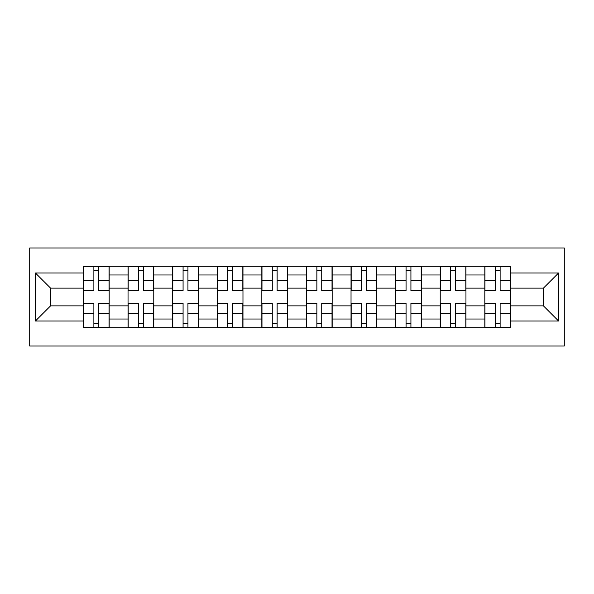 <?xml version="1.0" encoding="UTF-8"?>
<svg xmlns="http://www.w3.org/2000/svg" width="594" height="594" viewBox="0 0 594 594"><rect width="100%" height="100%" fill="white"/><g stroke="black" fill="none" stroke-linecap="round" stroke-linejoin="round"><path stroke-width="0.89" d="M29.7 346.027L564.3 346.027L564.3 247.973L29.7 247.973L29.7 346.027M128.044 327.732L128.044 274.985L109.177 274.985L109.177 327.732M109.177 274.985L109.177 266.268M128.044 274.985L128.044 266.268M153.772 266.268L153.772 327.732M172.639 327.732L172.639 266.268M198.374 266.268L198.374 327.732M217.241 327.732L217.241 266.268M242.968 266.268L242.968 327.732M261.835 327.732L261.835 266.268M287.563 266.268L287.563 327.732M306.437 327.732L306.437 266.268M332.165 266.268L332.165 327.732M351.032 327.732L351.032 266.268M376.759 266.268L376.759 327.732M395.626 327.732L395.626 266.268M421.361 266.268L421.361 327.732M440.228 327.732L440.228 266.268M465.956 266.268L465.956 327.732M484.823 327.732L484.823 266.268M484.823 305.865L465.956 305.865M440.228 305.865L421.361 305.865M395.626 305.865L376.759 305.865M351.032 305.865L332.165 305.865M306.437 305.865L287.563 305.865M261.835 305.865L242.968 305.865M217.241 305.865L198.374 305.865M172.639 305.865L153.772 305.865M128.044 305.865L109.177 305.865M484.823 288.135L465.956 288.135M440.228 288.135L421.361 288.135M395.626 288.135L376.759 288.135M351.032 288.135L332.165 288.135M306.437 288.135L287.563 288.135M261.835 288.135L242.968 288.135M217.241 288.135L198.374 288.135M172.639 288.135L153.772 288.135M128.044 288.135L109.177 288.135M50.572 305.865L83.45 305.865L83.45 288.135L50.572 288.135L50.572 305.865L35.417 321.012L35.417 272.988L83.45 272.988L83.45 288.135M510.55 288.135L510.55 305.865L543.428 305.865L543.428 288.135L510.55 288.135L510.55 266.268L83.45 266.268L83.45 272.988M510.55 272.988L558.583 272.988L558.583 321.012L510.55 321.012L510.55 305.865M83.45 305.865L83.45 327.732L510.55 327.732L510.55 321.012M83.45 321.012L35.417 321.012M98.738 323.44L93.882 323.44M93.882 270.56L98.738 270.56M143.34 323.44L138.476 323.44M138.476 270.56L143.34 270.56M187.934 323.44L183.078 323.44M183.078 270.56L187.934 270.56M232.536 323.44L227.673 323.44M227.673 270.56L232.536 270.56M277.131 323.44L272.275 323.44M272.275 270.56L277.131 270.56M321.725 323.44L316.869 323.44M316.869 270.56L321.725 270.56M366.327 323.44L361.464 323.44M361.464 270.56L366.327 270.56M410.922 323.44L406.066 323.44M406.066 270.56L410.922 270.56M455.524 323.44L450.66 323.44M450.66 270.56L455.524 270.56M500.118 323.44L495.262 323.44M495.262 270.56L500.118 270.56M35.417 272.988L50.572 288.135M543.428 305.865L558.583 321.012M543.428 288.135L558.583 272.988M98.738 290.251L109.029 290.251L109.029 290.852L98.738 290.852L98.738 266.55L109.029 266.55L93.882 266.55L93.882 290.852L83.591 290.852L83.591 266.55L93.882 266.55L83.591 266.55M109.029 290.251L109.029 266.55M93.882 270.27L98.738 270.27M93.882 303.749L83.591 303.749L83.591 303.148L93.882 303.148L93.882 327.45L83.591 327.45L98.738 327.45L98.738 303.148L109.029 303.148L109.029 327.45L98.738 327.45L109.029 327.45M83.591 303.749L83.591 327.45M98.738 323.73L93.882 323.73M143.34 290.251L153.631 290.251L153.631 290.852L143.34 290.852L143.34 266.55L153.631 266.55L138.476 266.55L138.476 290.852L128.185 290.852L128.185 266.55L138.476 266.55L128.185 266.55M153.631 290.251L153.631 266.55M138.476 270.27L143.34 270.27M187.934 290.251L198.225 290.251L198.225 290.852L187.934 290.852L187.934 266.55L198.225 266.55L183.078 266.55L183.078 290.852L172.787 290.852L172.787 266.55L183.078 266.55L172.787 266.55M198.225 290.251L198.225 266.55M183.078 270.27L187.934 270.27M138.476 303.749L128.185 303.749L128.185 303.148L138.476 303.148L138.476 327.45L128.185 327.45L143.34 327.45L143.34 303.148L153.631 303.148L153.631 327.45L143.34 327.45L153.631 327.45M128.185 303.749L128.185 327.45M143.34 323.73L138.476 323.73M183.078 303.749L172.787 303.749L172.787 303.148L183.078 303.148L183.078 327.45L172.787 327.45L187.934 327.45L187.934 303.148L198.225 303.148L198.225 327.45L187.934 327.45L198.225 327.45M172.787 303.749L172.787 327.45M187.934 323.73L183.078 323.73M232.536 290.251L242.827 290.251L242.827 290.852L232.536 290.852L232.536 266.55L242.827 266.55L227.673 266.55L227.673 290.852L217.382 290.852L217.382 266.55L227.673 266.55L217.382 266.55M242.827 290.251L242.827 266.55M227.673 270.27L232.536 270.27M277.131 290.251L287.422 290.251L287.422 290.852L277.131 290.852L277.131 266.55L287.422 266.55L272.275 266.55L272.275 290.852L261.976 290.852L261.976 266.55L272.275 266.55L261.976 266.55M287.422 290.251L287.422 266.55M272.275 270.27L277.131 270.27M321.725 290.251L332.024 290.251L332.024 290.852L321.725 290.852L321.725 266.55L332.024 266.55L316.869 266.55L316.869 290.852L306.578 290.852L306.578 266.55L316.869 266.55L306.578 266.55M332.024 290.251L332.024 266.55M316.869 270.27L321.725 270.27M227.673 303.749L217.382 303.749L217.382 303.148L227.673 303.148L227.673 327.45L217.382 327.45L232.536 327.45L232.536 303.148L242.827 303.148L242.827 327.45L232.536 327.45L242.827 327.45M217.382 303.749L217.382 327.45M232.536 323.73L227.673 323.73M272.275 303.749L261.976 303.749L261.976 303.148L272.275 303.148L272.275 327.45L261.976 327.45L277.131 327.45L277.131 303.148L287.422 303.148L287.422 327.45L277.131 327.45L287.422 327.45M261.976 303.749L261.976 327.45M277.131 323.73L272.275 323.73M316.869 303.749L306.578 303.749L306.578 303.148L316.869 303.148L316.869 327.45L306.578 327.45L321.725 327.45L321.725 303.148L332.024 303.148L332.024 327.45L321.725 327.45L332.024 327.45M306.578 303.749L306.578 327.45M321.725 323.73L316.869 323.73M366.327 290.251L376.618 290.251L376.618 290.852L366.327 290.852L366.327 266.55L376.618 266.55L361.464 266.55L361.464 290.852L351.173 290.852L351.173 266.55L361.464 266.55L351.173 266.55M376.618 290.251L376.618 266.55M361.464 270.27L366.327 270.27M361.464 303.749L351.173 303.749L351.173 303.148L361.464 303.148L361.464 327.45L351.173 327.45L366.327 327.45L366.327 303.148L376.618 303.148L376.618 327.45L366.327 327.45L376.618 327.45M351.173 303.749L351.173 327.45M366.327 323.73L361.464 323.73M410.922 290.251L421.213 290.251L421.213 290.852L410.922 290.852L410.922 266.55L421.213 266.55L406.066 266.55L406.066 290.852L395.775 290.852L395.775 266.55L406.066 266.55L395.775 266.55M421.213 290.251L421.213 266.55M406.066 270.27L410.922 270.27M406.066 303.749L395.775 303.749L395.775 303.148L406.066 303.148L406.066 327.45L395.775 327.45L410.922 327.45L410.922 303.148L421.213 303.148L421.213 327.45L410.922 327.45L421.213 327.45M395.775 303.749L395.775 327.45M410.922 323.73L406.066 323.73M455.524 290.251L465.815 290.251L465.815 290.852L455.524 290.852L455.524 266.55L465.815 266.55L450.66 266.55L450.66 290.852L440.369 290.852L440.369 266.55L450.66 266.55L440.369 266.55M465.815 290.251L465.815 266.55M450.66 270.27L455.524 270.27M450.66 303.749L440.369 303.749L440.369 303.148L450.66 303.148L450.66 327.45L440.369 327.45L455.524 327.45L455.524 303.148L465.815 303.148L465.815 327.45L455.524 327.45L465.815 327.45M440.369 303.749L440.369 327.45M455.524 323.73L450.66 323.73M500.118 290.251L510.409 290.251L510.409 290.852L500.118 290.852L500.118 266.55L510.409 266.55L495.262 266.55L495.262 290.852L484.971 290.852L484.971 266.55L495.262 266.55L484.971 266.55M510.409 290.251L510.409 266.55M495.262 270.27L500.118 270.27M495.262 303.749L484.971 303.749L484.971 303.148L495.262 303.148L495.262 327.45L484.971 327.45L500.118 327.45L500.118 303.148L510.409 303.148L510.409 327.45L500.118 327.45L510.409 327.45M484.971 303.749L484.971 327.45M500.118 323.73L495.262 323.73M440.228 274.985L421.361 274.985M395.626 274.985L376.759 274.985M351.032 274.985L332.165 274.985M306.437 274.985L287.563 274.985M261.835 274.985L242.968 274.985M217.241 274.985L198.374 274.985M172.639 274.985L153.772 274.985M484.823 274.985L465.956 274.985M440.228 319.015L421.361 319.015M395.626 319.015L376.759 319.015M351.032 319.015L332.165 319.015M306.437 319.015L287.563 319.015M261.835 319.015L242.968 319.015M217.241 319.015L198.374 319.015M172.639 319.015L153.772 319.015M128.044 319.015L109.177 319.015M484.823 319.015L465.956 319.015M98.738 280.598L109.029 280.598M83.591 290.251L93.882 290.251M83.591 280.598L93.882 280.598M93.882 313.402L83.591 313.402M109.029 303.749L98.738 303.749M109.029 313.402L98.738 313.402M143.34 280.598L153.631 280.598M128.185 290.251L138.476 290.251M128.185 280.598L138.476 280.598M187.934 280.598L198.225 280.598M172.787 290.251L183.078 290.251M172.787 280.598L183.078 280.598M138.476 313.402L128.185 313.402M153.631 303.749L143.34 303.749M153.631 313.402L143.34 313.402M183.078 313.402L172.787 313.402M198.225 303.749L187.934 303.749M198.225 313.402L187.934 313.402M232.536 280.598L242.827 280.598M217.382 290.251L227.673 290.251M217.382 280.598L227.673 280.598M277.131 280.598L287.422 280.598M261.976 290.251L272.275 290.251M261.976 280.598L272.275 280.598M321.725 280.598L332.024 280.598M306.578 290.251L316.869 290.251M306.578 280.598L316.869 280.598M227.673 313.402L217.382 313.402M242.827 303.749L232.536 303.749M242.827 313.402L232.536 313.402M272.275 313.402L261.976 313.402M287.422 303.749L277.131 303.749M287.422 313.402L277.131 313.402M316.869 313.402L306.578 313.402M332.024 303.749L321.725 303.749M332.024 313.402L321.725 313.402M366.327 280.598L376.618 280.598M351.173 290.251L361.464 290.251M351.173 280.598L361.464 280.598M361.464 313.402L351.173 313.402M376.618 303.749L366.327 303.749M376.618 313.402L366.327 313.402M410.922 280.598L421.213 280.598M395.775 290.251L406.066 290.251M395.775 280.598L406.066 280.598M406.066 313.402L395.775 313.402M421.213 303.749L410.922 303.749M421.213 313.402L410.922 313.402M455.524 280.598L465.815 280.598M440.369 290.251L450.66 290.251M440.369 280.598L450.66 280.598M450.66 313.402L440.369 313.402M465.815 303.749L455.524 303.749M465.815 313.402L455.524 313.402M500.118 280.598L510.409 280.598M484.971 290.251L495.262 290.251M484.971 280.598L495.262 280.598M495.262 313.402L484.971 313.402M510.409 303.749L500.118 303.749M510.409 313.402L500.118 313.402"/></g></svg>
